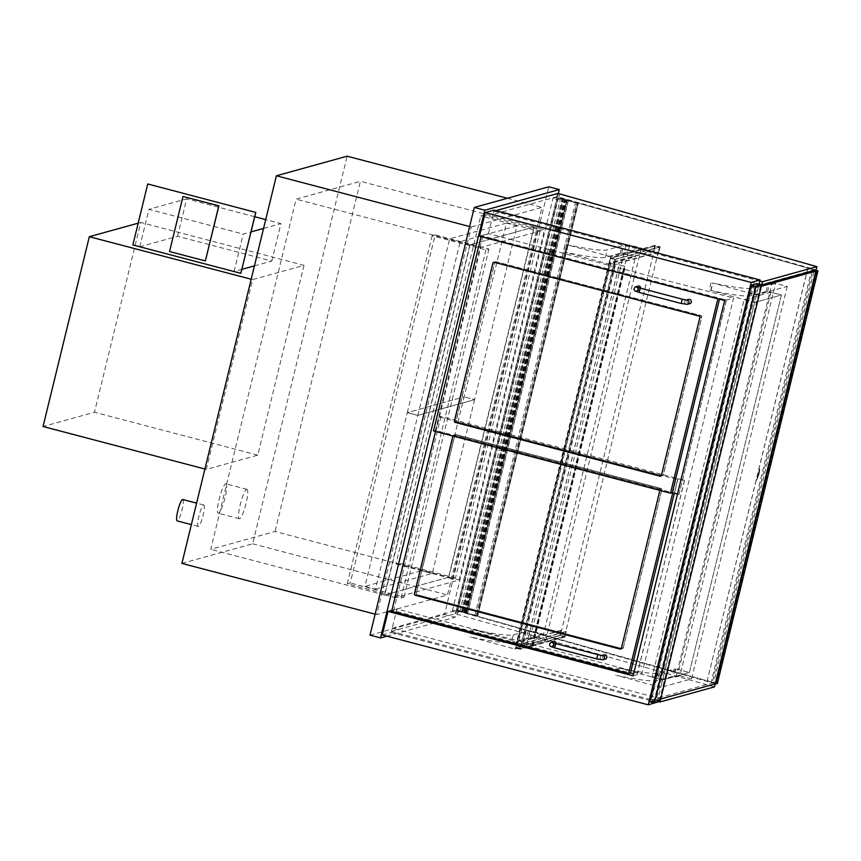 <?xml version="1.0" encoding="UTF-8"?>
<svg xmlns="http://www.w3.org/2000/svg" width="861" height="861" viewBox="0 0 861 861"><rect width="100%" height="100%" fill="white"/><g stroke="black" fill="none" stroke-linecap="round" stroke-linejoin="round"><path stroke-width="0.65" stroke-dasharray="4.3 3.23" d="M448.85 577.161L384.555 594.983L469.923 244.793L534.218 226.97L448.85 577.161L275.046 531.506L210.751 549.329L296.119 199.139L360.415 181.316L275.046 531.506M534.218 226.97L360.415 181.316M469.923 244.793L296.119 199.139M384.555 594.983L210.751 549.329M469.622 226.54L471.268 226.97L376.774 614.593L447.505 594.983L542 207.372L471.268 226.97M507.366 198.278L542 207.372M181.908 563.406L252.639 543.797L347.123 156.185M252.639 543.797L447.505 594.983M375.138 614.162L376.774 614.593M533.949 227.046L448.581 577.236L384.824 594.908L470.192 244.718L533.949 227.046L544.486 229.812L459.117 580.002L395.36 597.674L480.718 247.484L544.486 229.812M470.192 244.718L480.718 247.484M384.824 594.908L395.36 597.674M448.581 577.236L459.117 580.002M370.015 635.16L444.491 614.517L548.758 186.805M444.491 614.517L455.028 617.283L558.305 193.596M386.89 636.171L455.028 617.283M435.139 234.913L432.136 235.753L485.938 249.884L488.94 249.055L435.139 234.913L350.287 582.972L347.284 583.801L401.097 597.932L404.1 597.103L350.287 582.972M401.097 597.932L485.938 249.884M404.1 597.103L488.94 249.055M347.284 583.801L432.136 235.753M483.764 215.121L480.761 215.95L537.318 230.802L540.321 229.973L483.764 215.121L398.912 563.169L395.92 563.998L480.761 215.95M395.92 563.998L452.477 578.861L455.48 578.022L540.321 229.973M455.48 578.022L398.912 563.169M452.477 578.861L537.318 230.802M633.179 675.831L642.069 673.367L733.561 298.046L724.671 300.511M479.502 236.108L488.391 233.643L733.561 298.046M488.391 233.643L494.128 210.127M382.273 634.955L391.163 632.491L396.899 608.964L642.069 673.367M396.899 608.964L391.895 610.352M391.163 632.491L657.137 702.35M657.191 702.156L759.079 284.184M375.461 589.15L432.265 573.404L474.615 399.644L417.822 415.389L375.461 589.15L364.935 586.384L407.285 412.623L464.09 396.878L421.729 570.639L364.935 586.384M516.977 225.894L460.183 241.64L417.822 415.389L407.285 412.623L449.646 238.863L506.44 223.117L464.09 396.878L407.285 412.623L417.822 415.389L474.615 399.644L464.09 396.878L474.615 399.644L516.977 225.894L506.44 223.117M432.265 573.404L421.729 570.639M460.183 241.64L449.646 238.863M608.738 264.123L610.557 256.632L566.71 244.675A58.074 5.79 13.7 0 0 607.209 249.894L622.029 245.783L625.764 246.171L623.945 253.651L635.526 256.696L543.517 634.148L531.926 631.102L623.945 253.651L620.211 253.263L605.38 257.374A58.074 5.79 -166.3 0 1 564.891 252.165L608.738 264.123L635.526 256.696M625.764 246.171L629.735 245.062L641.316 248.108L610.557 256.632M527.804 638.356L530.107 638.593L534.068 637.495L545.659 640.541L514.9 649.065L471.053 637.108A58.074 5.79 13.7 0 0 511.542 642.317L527.804 638.356L529.633 630.865L513.36 634.826A58.074 5.79 -166.3 0 1 472.872 629.617L516.718 641.574L514.9 649.065M530.107 638.593L531.926 631.102L529.633 630.865M516.718 641.574L543.517 634.148M545.659 640.541L641.316 248.108M629.735 245.062L534.068 637.495M652.078 677.133L662.615 679.899L689.403 672.473L781.422 295.011L754.623 302.448L756.453 294.957L712.607 283A58.074 5.79 13.7 0 0 753.095 288.209L767.926 284.098L771.66 284.485L769.831 291.976L766.096 291.588L751.266 295.7A58.074 5.79 -166.3 0 1 710.777 290.491L754.623 302.448L662.615 679.899L660.785 687.379L616.939 675.433A58.074 5.79 13.7 0 0 657.427 680.642L672.258 676.531L675.993 676.918L677.822 669.428L674.088 669.04L659.257 673.151A58.074 5.79 -166.3 0 1 618.768 667.942L662.615 679.899L689.403 672.473L677.822 669.428L769.831 291.976L781.422 295.011L770.886 292.245L678.866 669.707L652.078 677.133L744.098 299.671L770.886 292.245M744.098 299.671L754.623 302.448L781.422 295.011L689.403 672.473L678.866 669.707M771.66 284.485L775.621 283.387L787.212 286.433L756.453 294.957M675.993 676.918L679.953 675.81L775.621 283.387M787.212 286.433L691.544 678.855L660.785 687.379M679.953 675.81L691.544 678.855M515.922 647.569L610.804 258.343L615.023 259.452L520.141 648.677L515.922 647.569L560.393 635.235L655.275 246.02L659.494 247.129L564.612 636.344L560.393 635.235L564.612 636.344L565.785 631.533L566.312 631.673L565.01 637.022L559.736 635.633L561.038 630.284L561.566 630.424L560.393 635.235L515.814 647.601L516.987 642.79L516.46 642.65L515.158 647.989L520.421 649.377L521.734 644.028L521.206 643.888L520.033 648.699L515.814 647.601M520.141 648.677L564.612 636.344L520.033 648.699M615.023 259.452L659.494 247.129L614.915 259.484L613.742 264.295L614.27 264.435L615.572 259.086L610.298 257.708L608.996 263.046L609.523 263.186L610.697 258.375L614.915 259.484M610.804 258.343L655.275 246.02L610.697 258.375M660.15 246.73L658.848 252.079L658.321 251.939L659.494 247.129L655.275 246.02L654.102 250.831L653.574 250.691L654.877 245.342L660.15 246.73L615.572 259.086M654.877 245.342L610.298 257.708M658.848 252.079L614.27 264.435L615.658 264.047L625.377 266.469L615.238 263.886L613.85 264.262L609.631 263.165L610.503 262.637L608.996 263.046L614.27 264.435L521.734 644.028L523.122 643.641L615.658 264.047M658.321 251.939L613.742 264.295M654.102 250.831L609.523 263.186M653.574 250.691L608.996 263.046L516.46 642.65L521.734 644.028L566.312 631.673M565.785 631.533L521.206 643.888M561.566 630.424L516.987 642.79M561.038 630.284L516.46 642.65L517.967 642.231L610.503 262.637M559.736 635.633L515.158 647.989M565.01 637.022L520.421 649.377M523.122 643.641L532.841 646.062L522.702 643.479L615.238 263.886M522.702 643.479L521.314 643.867L613.85 264.262M526.609 644.383L619.134 264.79M526.706 644.351L619.242 264.757M521.314 643.867L517.095 642.758L518.494 642.371L611.03 262.777M517.095 642.758L609.631 263.165M495.979 210.611L493.87 211.193L493.084 214.4L556.787 196.738L558.961 197.137L816.142 269.859M493.87 211.193L759.843 281.052M761.641 284.937L493.084 214.4M714.479 686.884L455.125 613.764L391.432 631.425L392.207 628.207L455.91 610.557L715.265 683.677L660.817 698.766L392.207 628.207M391.432 631.425L658.913 701.683M817.444 270.709L716.826 683.451L715.265 683.677M466.178 613.086L477.737 615.852L457.665 610.729L476.176 615.916L576.795 203.174L566.796 200.344L578.344 203.11L558.283 197.987L576.795 203.174L476.176 615.916L466.178 613.086L566.796 200.344M463.928 612.591L564.547 199.849M464.057 612.591L564.676 199.849M461.41 611.848L562.029 199.106M462.249 611.945L562.868 199.203M464.423 612.569L565.042 199.827M466.275 612.515L566.893 199.774M466.673 612.505L567.291 199.763M578.28 203.131L477.661 615.873L578.237 203.131M467.62 613.043L568.238 200.301M562.922 198.945L563.869 199.117A7.577 0.753 13.7 0 0 557.089 197.158L552.966 198.299L557.971 199.612L560.414 198.934L562.814 199.408L558.014 197.912L562.922 198.945L462.314 611.687L463.261 611.859A7.577 0.753 13.7 0 0 456.47 609.9L452.348 611.041L457.352 612.354L459.796 611.676L462.196 612.149L457.395 610.664L462.314 611.687M457.352 612.354L557.971 199.612M459.796 611.676L560.414 198.934M462.196 612.149L562.814 199.408M461.41 611.88L562.029 199.139M463.261 611.859L563.869 199.117M456.47 609.9L557.089 197.158M452.348 611.041L552.966 198.299M712.348 682.278L466.587 613.15L712.348 682.278L812.967 269.536L568.389 200.376L467.771 613.118M568.389 200.376L812.967 269.536M811.783 269.568L711.164 682.31M567.205 200.409L466.587 613.15M661.829 489.758L623.31 647.752A1.109 1.087 74.5 0 1 621.997 648.537L417.122 594.725A1.109 1.087 74.5 0 1 416.326 593.38L454.845 435.386A1.109 1.087 74.5 0 1 456.158 434.601L661.033 488.413A1.109 1.087 74.5 0 1 661.829 489.758L659.87 490.393M452.886 436.021L452.908 435.924A1.109 1.087 74.5 0 1 454.231 435.128L659.106 488.951A1.109 1.087 74.5 0 1 659.903 490.296M440.983 416.39L393.606 610.729L630.607 672.99L677.984 478.641L440.983 416.39L439.056 416.928L435.505 431.458M684.57 480.373L637.194 674.712L630.5 673.022L677.876 478.673L684.57 480.373L677.984 478.641L676.057 479.179L439.056 416.928M672.742 492.793L676.057 479.179M393.606 610.729L391.68 611.267M494.827 262.54A1.109 1.087 74.5 0 1 496.14 261.744L701.026 315.567A1.109 1.087 74.5 0 1 701.812 316.913L663.304 474.895A1.109 1.087 74.5 0 1 661.991 475.692L457.105 421.868A1.109 1.087 74.5 0 1 456.319 420.523L494.827 262.54L493.009 263.046L494.72 262.573A1.109 1.087 74.5 0 1 496.033 261.776L700.919 315.589A1.109 1.087 74.5 0 1 701.704 316.934L663.196 474.928A1.109 1.087 74.5 0 1 661.883 475.713L457.008 421.901A1.109 1.087 74.5 0 1 456.212 420.555L494.72 262.573M482.795 236.054L435.418 430.392L672.419 492.653L719.796 298.304L482.795 236.054L481.084 236.527M726.383 300.037L719.688 298.336L726.383 300.037L679.006 494.375L672.312 492.675L719.796 298.304L718.085 298.789M435.418 430.392L433.492 430.93M620.684 649.054A1.109 1.087 -105.5 0 0 621.491 648.247L660.01 490.264A1.109 1.087 -105.5 0 0 659.214 488.919L454.339 435.106A1.109 1.087 -105.5 0 0 453.015 435.892L452.983 436.053M623.203 647.773A1.109 1.087 74.5 0 1 621.89 648.57L417.015 594.757A1.109 1.087 74.5 0 1 416.218 593.412L454.737 435.418A1.109 1.087 74.5 0 1 456.05 434.633L660.925 488.445A1.109 1.087 74.5 0 1 661.722 489.791L623.203 647.773L621.491 648.247M660.667 476.198A1.109 1.087 -105.5 0 0 661.485 475.401L699.993 317.418A1.109 1.087 -105.5 0 0 699.197 316.062L494.322 262.25A1.109 1.087 -105.5 0 0 493.708 262.271M684.463 480.406L637.086 674.744L633.664 673.851M677.876 478.673L674.335 493.213M679.006 494.375L726.275 300.069M719.495 299.154L719.688 298.336M678.898 494.408L677.489 494.042M556.303 643.716A2.217 2.163 74.5 0 1 552.041 644.276A2.217 2.163 74.5 0 1 553.537 641.563M604.099 654.844A2.217 2.163 -105.5 0 0 602.603 657.556A2.217 2.163 -105.5 0 0 605.283 659.117M640.799 288.284A2.217 2.163 74.5 0 1 636.537 288.844A2.217 2.163 74.5 0 1 638.033 286.132M688.596 299.413A2.217 2.163 -105.5 0 0 687.1 302.125A2.217 2.163 -105.5 0 0 689.779 303.685M304.03 265.339L257.762 455.135L206.317 469.396L252.585 279.599L304.03 265.339L140.752 222.45L94.484 412.247L43.05 426.507M138.18 223.16L140.752 222.45M252.585 279.599L251.175 279.222M206.317 469.396L204.907 469.019M257.762 455.135L94.484 412.247M254.436 265.866L271.818 261.044L177.549 236.28L139.826 246.741L234.095 271.495L241.909 269.332M271.818 261.044L280.944 223.623L265.715 219.62M234.095 271.495L243.222 234.074L251.035 231.91M263.563 228.434L280.944 223.623M139.826 246.741L148.942 209.309L243.222 234.074M177.549 236.28L186.665 198.859L148.942 209.309M254.738 216.735L186.665 198.859M147.834 183.985L132.874 244.965M132.981 244.933L240.951 273.303M183.092 196.437L169.66 251.498L205.478 260.915M225.657 483.817A15.207 2.658 -75.3 0 1 225.937 483.807A15.207 2.658 -75.3 0 1 224.635 499.197A15.207 2.658 -75.3 0 1 218.21 513.231A15.207 2.658 -75.3 0 1 219.307 498.594A15.207 2.658 -75.3 0 1 225.657 483.817M246.72 489.349A15.207 2.658 -75.3 0 1 246.999 489.349A15.207 2.658 -75.3 0 1 245.708 504.729A15.207 2.658 -75.3 0 1 239.272 518.763A15.207 2.658 -75.3 0 1 240.37 504.126A15.207 2.658 -75.3 0 1 246.72 489.349M182.769 499.498A11.064 1.937 -75.3 0 1 181.822 510.691A11.064 1.937 -75.3 0 1 177.14 520.894M203.626 505.041A11.064 1.937 -75.3 0 1 203.831 505.03A11.064 1.937 -75.3 0 1 202.895 516.223A11.064 1.937 -75.3 0 1 198.213 526.426A11.064 1.937 -75.3 0 1 199.009 515.782A11.064 1.937 -75.3 0 1 203.626 505.041M656.373 699.498L650.755 701.058L751.89 286.186L757.519 284.625L656.373 699.498L659.537 700.337L653.908 701.887L650.755 701.058M653.908 701.887L755.043 287.014L751.89 286.186M755.043 287.014L760.672 285.454L757.519 284.625M659.537 700.337L760.672 285.454M649.603 701.704L655.393 700.101L660.129 701.338M655.393 700.101L756.916 283.613M716.826 683.451L713.661 682.622L814.28 269.88L815.195 270.128M814.28 269.88L752.127 287.111L651.508 699.853L654.672 700.682L755.28 287.94L752.127 287.111M761.318 286.272L755.28 287.94M660.699 699.014L654.672 700.682M713.661 682.622L651.508 699.853M758.207 477.016L756.496 479.706L758.207 477.016L759.51 471.667L759.101 469.008L759.682 469.148L759.51 471.667M756.841 479.889L759.456 469.191M758.982 471.537L757.68 476.876M756.335 479.749L707.225 680.803L716.718 683.483L715.2 683.903M815.281 270.096L807.844 268.062L707.225 680.803M807.952 268.029L758.939 469.051M717.331 683.602L707.333 680.771M817.337 270.741L716.718 683.483M807.844 268.062L815.173 270.128M621.642 253.414L623.472 245.923M620.211 253.263L622.029 245.783M605.38 257.374L607.209 249.894M564.891 252.165L566.71 244.675M565.02 252.639L566.85 245.148M528.191 630.715L526.372 638.205M513.36 634.826L511.542 642.317M472.872 629.617L471.053 637.108M473.012 630.091L471.182 637.581M767.538 291.739L769.357 284.248M766.096 291.588L767.926 284.098M751.266 295.7L753.095 288.209M710.777 290.491L712.607 283M710.917 290.964L712.736 283.473M675.519 669.191L673.7 676.671M674.088 669.04L672.258 676.531M659.257 673.151L657.427 680.642M618.768 667.942L616.939 675.433M618.898 668.416L617.079 675.907M531.657 645.825L624.193 266.232M531.872 645.772L624.408 266.178M531.98 645.739L624.516 266.146M531.549 645.858L624.085 266.264M557.573 193.531L556.787 196.738M559.736 193.929L558.961 197.137M455.125 613.764L455.91 610.557M457.299 614.162L458.084 610.955M474.798 615.647L575.417 202.905M464.714 612.817L565.322 200.075M465.274 612.236L565.892 199.494M465.672 612.225L566.29 199.483M477.155 615.615L577.774 202.873M623.31 647.752L621.384 648.279M661.033 488.413L659.106 488.951M456.158 434.601L454.231 435.128M454.845 435.386L452.908 435.924M496.14 261.744L494.214 262.282M663.304 474.895L661.377 475.433M701.812 316.913L699.885 317.44M701.026 315.567L699.089 316.095M660.01 490.264L661.722 489.791M659.214 488.919L660.925 488.445M454.339 435.106L456.05 434.633M453.015 435.892L454.737 435.418M661.485 475.401L663.196 474.928M699.993 317.418L701.704 316.934M699.197 316.062L700.919 315.589M494.322 262.25L496.033 261.776M553.332 642.833A2.217 2.163 74.5 0 1 552.375 646.482A2.217 2.163 74.5 0 1 549.684 644.932A2.217 2.163 74.5 0 1 551.18 642.22M555.689 643.554L554.57 647.838M597.825 654.629L596.705 658.902M601.957 655.447L601.742 655.501A2.217 2.163 -105.5 0 0 600.225 657.083A2.217 2.163 -105.5 0 0 602.926 659.763M637.829 287.402A2.217 2.163 74.5 0 1 636.871 291.05A2.217 2.163 74.5 0 1 634.18 289.5A2.217 2.163 74.5 0 1 635.676 286.788M640.186 288.123L639.066 292.406M682.321 299.197L681.202 303.47M686.454 300.015L686.239 300.069A2.217 2.163 -105.5 0 0 684.721 301.651A2.217 2.163 -105.5 0 0 687.422 304.331M565.128 244.513L563.298 251.993M471.29 629.456L469.46 636.936M711.014 282.828L709.195 290.318M617.176 667.77L615.357 675.261M532.302 645.933L624.838 266.329M532.841 646.062L625.377 266.469M462.508 611.902L563.116 199.16M457.665 610.729L558.283 197.987M464.94 612.096L565.548 199.354M477.737 615.852L578.344 203.11M457.395 610.664L558.014 197.912M455.598 434.601L453.672 435.139M622.557 648.537L620.63 649.076M495.592 261.744L493.654 262.282M662.55 475.681L660.613 476.219M620.738 649.043L622.449 648.57M453.779 435.106L455.491 434.633M660.721 476.187L662.443 475.713M493.762 262.25L495.484 261.776M552.364 646.482L554.721 645.836M636.86 291.05L639.217 290.405M246.999 489.349L225.937 483.807M239.272 518.763L218.21 513.231M203.831 505.03L196.599 503.136M198.213 526.426L191.357 524.629"/><path stroke-width="1.29" d="M507.366 198.278L347.123 156.185L276.392 175.784L469.622 226.54M276.392 175.784L181.908 563.406L375.138 614.162M558.305 193.596L559.295 189.571L548.758 186.805L474.282 207.447L484.818 210.213L380.551 637.926L386.89 636.171M559.295 189.571L484.818 210.213M474.282 207.447L370.015 635.16L380.551 637.926M759.079 284.184L760.102 279.986L494.128 210.127L485.238 212.592L479.502 236.108L724.671 300.511L633.179 675.831L388.01 611.428L382.273 634.955L648.247 704.815L657.191 702.156M485.238 212.592L751.212 282.451L648.247 704.815M760.102 279.986L751.212 282.451M391.895 610.352L388.01 611.428M759.843 281.052L762.469 281.751L816.917 266.652L559.736 193.929L557.573 193.531L495.979 210.611M762.469 281.751L761.641 284.937M816.917 266.652L816.142 269.859L761.694 284.959M658.913 701.683L660.032 701.973L660.764 698.992M660.032 701.973L714.479 686.884L715.211 683.903L660.699 699.014M659.87 490.393L621.384 648.279A1.109 1.087 74.5 0 1 620.071 649.076L415.196 595.252A1.109 1.087 74.5 0 1 414.399 593.907L452.886 436.021M633.664 673.851L630.5 673.022L628.681 673.517L672.742 492.793M435.505 431.458L391.68 611.267L628.681 673.517M492.901 263.068A1.109 1.087 74.5 0 1 494.214 262.282L699.089 316.095A1.109 1.087 74.5 0 1 699.885 317.44L661.377 475.433A1.109 1.087 74.5 0 1 660.064 476.219L455.178 422.407A1.109 1.087 74.5 0 1 454.393 421.061L492.901 263.068L454.5 421.029A1.109 1.087 -105.5 0 0 455.286 422.374L660.172 476.198A1.109 1.087 -105.5 0 0 660.667 476.198M481.084 236.527L433.492 430.93L670.493 493.181L717.87 298.842L480.868 236.592M677.489 494.042L672.312 492.675L670.493 493.181M452.983 436.053L414.507 593.886A1.109 1.087 -105.5 0 0 415.303 595.231L620.178 649.043A1.109 1.087 -105.5 0 0 620.684 649.054M493.708 262.271A1.109 1.087 -105.5 0 0 493.009 263.046M674.335 493.213L630.5 673.022M672.312 492.675L719.495 299.154M553.332 642.833A2.217 2.163 74.5 0 0 551.18 642.22L553.537 641.563A2.217 2.163 74.5 0 1 556.303 643.716M601.764 655.501A2.217 2.163 -105.5 0 0 601.742 655.501L597.825 654.629L596.705 658.902L602.926 659.763L605.283 659.117A2.217 2.163 -105.5 0 0 605.218 654.844A2.217 2.163 -105.5 0 0 604.099 654.844L601.957 655.447M637.829 287.402A2.217 2.163 74.5 0 0 635.676 286.788L638.033 286.132A2.217 2.163 74.5 0 1 640.799 288.284M686.26 300.069A2.217 2.163 -105.5 0 0 686.239 300.069L682.289 299.197L681.202 303.47L687.422 304.331L689.779 303.685A2.217 2.163 -105.5 0 0 689.715 299.413A2.217 2.163 -105.5 0 0 688.596 299.413L686.454 300.015M251.175 279.222L89.318 236.71L138.18 223.16M204.907 469.019L43.05 426.507L89.318 236.71M241.909 269.332L254.436 265.866M251.035 231.91L263.563 228.434M265.715 219.62L254.738 216.735M147.726 184.017L132.874 244.965L240.843 273.324L255.695 212.376L147.834 183.985L255.695 212.376M240.843 273.324L255.803 212.344M205.37 260.937L218.898 205.844L182.984 196.469L169.552 251.53L205.37 260.937L218.791 205.876L182.984 196.469M191.357 524.629L177.14 520.894A11.064 1.937 -75.3 0 1 177.947 510.25A11.064 1.937 -75.3 0 1 182.564 499.498A11.064 1.937 -75.3 0 1 182.769 499.498L196.599 503.136M654.349 702.942L660.129 701.338L761.662 284.862L755.872 286.465L654.349 702.942L649.603 701.704L751.136 285.217L755.872 286.465M761.662 284.862L756.916 283.613L751.136 285.217M815.195 270.128L817.444 270.709L761.318 286.272M815.173 270.128L817.337 270.741L815.819 271.161L715.2 683.903L717.331 683.602L817.95 270.86L815.281 270.096M815.819 271.161L816.346 271.301L715.728 684.043M816.346 271.301L817.95 270.86M552.375 646.482A2.217 2.163 74.5 0 1 552.364 646.482L553.838 644.932L552.988 642.683L555.689 643.554L554.57 647.838L550.61 646.417C549.006 645.158 549.2 643.77 551.18 642.22M602.926 659.763A2.217 2.163 -105.5 0 0 602.861 655.501A2.217 2.163 -105.5 0 0 602.011 655.447M636.871 291.05A2.217 2.163 74.5 0 1 636.86 291.05L638.335 289.5L637.484 287.251L640.186 288.123L639.066 292.406L635.106 290.986C633.502 289.726 633.696 288.327 635.676 286.788M687.422 304.331A2.217 2.163 -105.5 0 0 687.358 300.069A2.217 2.163 -105.5 0 0 686.508 300.015M597.825 654.629L555.689 643.554M596.705 658.902L554.57 647.838M682.321 299.197L640.186 288.123M681.202 303.47L639.066 292.406"/></g></svg>
